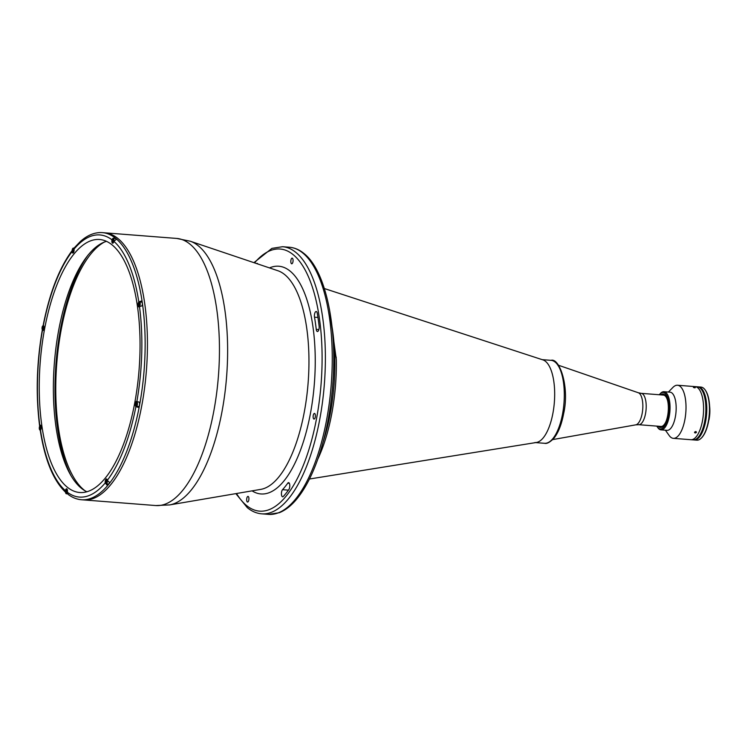 <?xml version="1.0" encoding="UTF-8"?>
<svg xmlns="http://www.w3.org/2000/svg" width="747" height="747" viewBox="0 0 747 747"><rect width="100%" height="100%" fill="white"/><g stroke="black" fill="none" stroke-linecap="round" stroke-linejoin="round"><path stroke-width="1.12" d="M336.141 356.991A2.745 1.074 94.5 0 1 336.187 358.093M40.627 427.527L40.366 426.64L39.871 426.91L39.927 428.983L40.627 427.527M40.459 426.957L39.871 426.91M40.515 428.152L39.656 428.087M66.875 491.209L66.604 490.312L66.119 490.592L66.175 492.665L66.875 491.209M66.707 490.639L66.119 490.592M66.763 491.834L65.904 491.769M108.147 484.028A2.288 0.896 -85.5 0 0 108.371 484.121A2.288 0.896 -85.5 0 0 109.342 482.646M106.746 481.385L106.476 480.489L105.99 480.769L106.046 482.842L106.746 481.385M106.578 480.816L105.99 480.769M106.634 482.011L105.775 481.946M42.682 329.1L43.111 326.756L42.682 329.1M73.523 250.077L73.253 249.181L72.767 249.461L72.814 251.524L73.523 250.077M73.346 249.507L72.767 249.461M73.402 250.703L72.543 250.628M115.962 239.171A2.288 0.896 -85.5 0 0 115.598 238.526A2.288 0.896 -85.5 0 0 115.374 238.424A2.288 0.896 -85.5 0 0 115.131 238.489M113.395 240.254L113.124 239.357L112.638 239.638L112.685 241.701L113.395 240.254M113.217 239.675L112.638 239.638M113.273 240.87L112.414 240.805M142.117 305.598A2.288 0.896 -85.5 0 0 142.257 305.047A2.288 0.896 -85.5 0 0 141.622 302.105L139.484 301.937A2.288 0.896 94.5 0 1 140.119 304.888A2.288 0.896 94.5 0 1 139.129 306.503A2.288 0.896 94.5 0 1 138.709 306.167M139.558 303.375L139.119 303.011L138.718 303.852L139.185 305.402L139.558 303.375M139.334 305.093L138.746 305.047M138.288 406.452A2.288 0.896 -85.5 0 0 138.512 406.555A2.288 0.896 -85.5 0 0 139.512 404.911A2.288 0.896 -85.5 0 0 139.278 402.316M136.617 402.913L136.178 405.266L136.617 402.913M136.71 403.24L136.131 403.193M136.776 404.435L135.907 404.37M104.459 242.028A128.559 50.217 -85.5 0 0 56.865 362.136A128.559 50.217 -85.5 0 0 84.084 490.051A128.559 50.217 -85.5 0 0 85.018 490.779M70.797 475.26A131.472 51.356 94.5 0 1 87.997 255.157M84.066 490.209A128.97 50.385 94.5 0 1 76.745 482.067M94.934 249.358A128.97 50.385 94.5 0 1 103.431 242.458M316.252 329.371A3.744 1.466 -85.5 0 0 317.027 331.379A3.744 1.466 -85.5 0 0 317.4 331.537A3.744 1.466 -85.5 0 0 319.128 326.234A128.559 50.217 -85.5 0 0 317.27 313.292A3.744 1.466 -85.5 0 0 316.177 311.499A3.744 1.466 -85.5 0 0 314.739 313.357A3.744 1.466 -85.5 0 0 314.506 317.186A121.07 47.294 94.5 0 1 316.252 329.371L318.866 329.576M315.262 417.069A2.829 1.102 -85.5 0 0 314.468 413.427A2.829 1.102 -85.5 0 0 313.245 415.425A2.829 1.102 -85.5 0 0 314.029 419.067A2.829 1.102 -85.5 0 0 315.262 417.069M292.955 261.786A2.829 1.102 -85.5 0 0 292.17 258.145A2.829 1.102 -85.5 0 0 290.938 260.152A2.829 1.102 -85.5 0 0 291.722 263.784A2.829 1.102 -85.5 0 0 292.955 261.786M282.534 489.687A3.744 1.466 -85.5 0 0 281.442 493.328A3.744 1.466 -85.5 0 0 282.263 496.643A3.744 1.466 -85.5 0 0 282.637 496.802A3.744 1.466 -85.5 0 0 283.318 496.466A128.559 50.217 -85.5 0 0 288.856 489.546A3.744 1.466 -85.5 0 0 289.789 485.401A3.744 1.466 -85.5 0 0 288.594 482.627A3.744 1.466 -85.5 0 0 287.754 483.169A121.07 47.294 94.5 0 1 282.534 489.687L288.426 490.144M248.798 500.042A2.829 1.102 -85.5 0 0 248.013 496.4A2.829 1.102 -85.5 0 0 246.781 498.398A2.829 1.102 -85.5 0 0 247.565 502.04A2.829 1.102 -85.5 0 0 248.798 500.042M114.524 238.358L114.674 237.565L111.938 239.768A2.708 1.055 -85.5 0 0 112.694 243.223A2.708 1.055 -85.5 0 0 113.861 241.337L116.597 239.133A133.965 52.337 94.5 0 0 115.636 238.33A133.965 52.337 94.5 0 0 114.674 237.565A133.965 52.337 94.5 0 0 102.376 232.625L104.664 232.812A133.965 52.337 94.5 0 1 117.923 238.508A133.965 52.337 94.5 0 1 144.573 388.001A133.965 52.337 94.5 0 1 83.795 499.93L155.806 505.551A133.965 52.337 -85.5 0 0 216.583 393.622A133.965 52.337 -85.5 0 0 189.943 244.129A133.965 52.337 -85.5 0 0 176.684 238.433L190.205 241.206A132.901 51.916 94.5 0 1 198.338 245.819A132.901 51.916 94.5 0 1 225.557 387.684A132.901 51.916 94.5 0 1 169.597 504.925L155.806 505.551M107.26 484.037A129.39 50.544 94.5 0 1 106.513 484.812A129.39 50.544 94.5 0 0 107.26 484.037M257.808 263.971A3.744 1.466 -85.5 0 0 257.099 263.383A3.744 1.466 -85.5 0 0 256.594 263.56M324.338 288.529L542.901 359.886A41.608 16.257 94.5 0 1 552.939 413.119A41.608 16.257 94.5 0 1 536.439 442.476L309.454 479.014M329.492 309.435L336.318 359.587C336.598 377.608 335.123 395.452 331.883 413.1C328.568 430.86 323.843 446.276 317.708 459.33M105.495 482.954L107.848 485.289A133.965 52.337 94.5 0 1 81.498 499.752L83.795 499.93A133.965 52.337 94.5 0 0 144.573 388.001A133.965 52.337 94.5 0 0 117.923 238.508A133.965 52.337 94.5 0 0 104.664 232.812L176.684 238.433M116.597 239.133A133.965 52.337 94.5 0 1 142.033 300.845A133.965 52.337 94.5 0 1 142.714 305.607A133.965 52.337 94.5 0 1 140.044 402.409A133.965 52.337 94.5 0 1 139.091 407.563L135.917 406.676L139.091 407.563A133.965 52.337 94.5 0 1 109.884 482.749L107.279 480.368A2.708 1.055 -85.5 0 0 106.737 479.088A2.708 1.055 -85.5 0 0 106.476 478.967A2.708 1.055 -85.5 0 0 105.243 482.907L105.243 482.936M40.852 425.51L39.806 425.435L39.703 426.154M66.091 492.749C53.597 481.161 45.007 460.488 40.319 430.711L40.497 430.179A2.708 1.055 -85.5 0 0 41.216 427.536A2.708 1.055 -85.5 0 0 40.618 425.23A2.708 1.055 -85.5 0 0 40.357 425.118A2.708 1.055 -85.5 0 0 39.815 425.416A131.472 51.356 94.5 0 1 42.43 330.519L42.43 330.519A2.708 1.055 -85.5 0 0 43.858 328.708A2.708 1.055 -85.5 0 0 43.382 325.356L43.223 325.076C49.666 292.628 59.377 267.706 72.338 250.292M81.498 499.752C76.782 499.351 72.319 497.577 68.136 494.411L67.361 492.245A2.708 1.055 -85.5 0 0 66.866 488.911A2.708 1.055 -85.5 0 0 66.604 488.79A2.708 1.055 -85.5 0 0 65.437 490.676L65.54 491.937M86.923 491.769A126.897 49.573 94.5 0 1 81.33 488.23A126.897 49.573 94.5 0 1 55.045 355.628A126.897 49.573 94.5 0 1 106.494 241.356M112.097 244.895A126.897 49.573 94.5 0 1 137.336 386.498A126.897 49.573 94.5 0 1 79.761 492.516A126.897 49.573 94.5 0 1 67.202 487.119A126.897 49.573 94.5 0 1 41.963 345.525A126.897 49.573 94.5 0 1 99.538 239.498A126.897 49.573 94.5 0 1 112.097 244.895M107.671 484.075L107.848 485.289A133.965 52.337 94.5 0 0 109.884 482.749M42.523 330.034L42.971 330.548M141.099 302.012L138.802 301.844L142.033 300.845L141.099 302.012A2.708 1.055 -85.5 0 0 141.062 302.059M72.179 250.553L72.02 251.646A2.708 1.055 -85.5 0 0 72.823 253.046A2.708 1.055 -85.5 0 0 74.056 249.106L74.42 247.696L80.153 241.701C87.306 235.174 94.71 232.149 102.376 232.625M43.382 325.356L43.373 325.347A131.472 51.356 94.5 0 1 72.02 251.646L72.272 251.646M113.861 241.337A131.472 51.356 94.5 0 1 138.802 301.844A2.708 1.055 -85.5 0 0 138.083 304.841A2.708 1.055 -85.5 0 0 138.942 306.905A2.708 1.055 -85.5 0 0 139.484 306.597L142.714 305.607M140.044 402.409L136.869 401.503A2.708 1.055 -85.5 0 0 135.44 403.305A2.708 1.055 -85.5 0 0 135.907 406.667L135.917 406.676M667.444 399.953A15.808 6.172 -85.5 0 0 662.822 395.032M660.367 426.388A15.808 6.172 -85.5 0 0 665.708 422.251M534.899 442.541A41.608 16.257 -85.5 0 0 552.939 413.119M667.725 401.148A15.724 6.144 -85.5 0 0 663.448 395.079L641.178 393.342A15.724 6.144 -85.5 0 1 645.548 413.577A15.724 6.144 -85.5 0 1 638.732 424.698L661.002 426.444A15.724 6.144 -85.5 0 0 666.165 421.112M705.299 390.139A26.21 10.243 94.5 0 1 705.448 390.336A26.21 10.243 94.5 0 1 708.586 421.252A26.21 10.243 94.5 0 1 701.75 437.658A26.21 10.243 94.5 0 1 701.573 437.826M694.131 439.964L696.811 440.17A26.631 10.402 -85.5 0 0 701.405 438.003A26.631 10.402 -85.5 0 0 708.352 421.336A26.631 10.402 -85.5 0 0 705.159 389.934A26.631 10.402 -85.5 0 0 700.957 387.077L698.286 386.871A26.631 10.402 94.5 0 1 705.682 421.131A26.631 10.402 94.5 0 1 694.131 439.964A26.631 10.402 94.5 0 1 693.674 439.899M709.118 417.825A18.843 7.358 -85.5 0 0 709.65 411.074M709.585 405.985A18.432 7.199 94.5 0 1 708.987 419.861L708.81 419.935M697.819 386.862A26.631 10.402 94.5 0 1 698.286 386.871M665.409 430.207L669.153 435.492A26.631 10.402 -85.5 0 0 673.364 438.34L690.928 439.712A26.631 10.402 -85.5 0 0 702.469 420.878A26.631 10.402 -85.5 0 1 690.928 439.712L693.216 439.89A26.631 10.402 -85.5 0 0 704.757 421.056A26.631 10.402 -85.5 0 0 697.362 386.797L677.51 385.247A26.631 10.402 -85.5 0 0 672.916 387.413L668.397 392.044M702.469 420.878A26.631 10.402 -85.5 0 0 695.074 386.619A26.631 10.402 -85.5 0 1 702.469 420.878M694.719 387.814C693.244 387.497 692.992 387.291 693.972 387.207C695.457 387.488 695.7 387.684 694.719 387.814M673.364 438.34A26.631 10.402 -85.5 0 0 684.906 419.506A26.631 10.402 -85.5 0 0 677.51 385.247M656.818 426.117A18.302 7.153 -85.5 0 0 657.369 427.013L657.939 427.807A19.142 7.479 -85.5 0 0 660.964 429.861L667.071 430.337A19.142 7.479 -85.5 0 0 675.372 416.798A19.142 7.479 -85.5 0 0 670.05 392.175L663.943 391.699A19.142 7.479 -85.5 0 0 660.637 393.258L659.956 393.958A18.302 7.153 -85.5 0 0 659.265 394.752M660.964 429.861A19.142 7.479 -85.5 0 0 669.256 416.322A19.142 7.479 -85.5 0 0 663.943 391.699M657.369 427.013A18.302 7.153 -85.5 0 0 668.201 416.023A18.302 7.153 -85.5 0 0 667.37 397.096A18.302 7.153 -85.5 0 0 659.956 393.958M658.154 426.22A16.808 6.564 -85.5 0 0 663.28 426.107A16.808 6.564 -85.5 0 0 667.669 415.584A16.808 6.564 -85.5 0 0 665.652 395.761A16.808 6.564 -85.5 0 0 660.609 394.864M658.499 426.248A16.639 6.499 -85.5 0 0 660.544 427.321A16.639 6.499 -85.5 0 0 663.355 426.042M665.708 395.845A16.639 6.499 -85.5 0 0 663.14 394.136A16.639 6.499 -85.5 0 0 660.946 394.883M695.14 432.989C694.14 432.429 694.365 431.962 695.821 431.57C696.83 432.149 696.606 432.625 695.14 432.989M693.879 387.544L695.046 387.646L693.879 387.544M694.785 432.466L695.214 432.774L694.999 432.074M696.027 431.598L695.915 432.597L695.597 431.57M40.011 425.809A2.288 0.896 94.5 0 1 40.478 425.538A2.288 0.896 94.5 0 1 40.702 425.641A2.288 0.896 94.5 0 1 41.16 428.19A2.288 0.896 94.5 0 1 40.123 430.104A2.288 0.896 94.5 0 1 39.89 430.001M39.768 429.833A2.12 0.831 -85.5 0 0 40.898 428.423A2.12 0.831 -85.5 0 0 40.515 425.781A2.12 0.831 -85.5 0 0 39.386 427.191A2.12 0.831 -85.5 0 0 39.768 429.833A2.288 0.896 94.5 0 1 39.703 429.768M66.259 489.481A2.288 0.896 94.5 0 1 66.726 489.22A2.288 0.896 94.5 0 1 66.95 489.313A2.288 0.896 94.5 0 1 67.407 491.871A2.288 0.896 94.5 0 1 66.362 493.786A2.288 0.896 94.5 0 1 66.138 493.683M66.016 493.515A2.12 0.831 -85.5 0 0 67.146 492.105A2.12 0.831 -85.5 0 0 66.763 489.462A2.12 0.831 -85.5 0 0 65.633 490.872A2.12 0.831 -85.5 0 0 66.016 493.515A2.288 0.896 94.5 0 1 65.951 493.45M106.13 479.658A2.288 0.896 94.5 0 1 106.588 479.397A2.288 0.896 94.5 0 1 106.821 479.49A2.288 0.896 94.5 0 1 107.269 482.048A2.288 0.896 94.5 0 1 106.233 483.963A2.288 0.896 94.5 0 1 106.009 483.86M105.887 483.692A2.12 0.831 -85.5 0 0 107.017 482.282A2.12 0.831 -85.5 0 0 106.634 479.639A2.12 0.831 -85.5 0 0 105.504 481.049A2.12 0.831 -85.5 0 0 105.887 483.692M42.766 325.925A2.288 0.896 94.5 0 1 43.223 325.655A2.288 0.896 94.5 0 1 43.457 325.757A2.288 0.896 94.5 0 1 43.905 328.307A2.288 0.896 94.5 0 1 42.868 330.221A2.288 0.896 94.5 0 1 42.644 330.127M42.523 329.95A2.12 0.831 -85.5 0 0 43.653 328.54A2.12 0.831 -85.5 0 0 43.27 325.907A2.12 0.831 -85.5 0 0 42.14 327.317A2.12 0.831 -85.5 0 0 42.523 329.95M72.898 248.349A2.288 0.896 94.5 0 1 73.365 248.088A2.288 0.896 94.5 0 1 73.589 248.181A2.288 0.896 94.5 0 1 74.046 250.731A2.288 0.896 94.5 0 1 73.01 252.645A2.288 0.896 94.5 0 1 72.786 252.551M72.655 252.383A2.12 0.831 -85.5 0 0 73.785 250.964A2.12 0.831 -85.5 0 0 73.411 248.331A2.12 0.831 -85.5 0 0 72.282 249.741A2.12 0.831 -85.5 0 0 72.655 252.383A2.288 0.896 94.5 0 1 72.59 252.318M112.769 238.526A2.288 0.896 94.5 0 1 113.236 238.256A2.288 0.896 94.5 0 1 113.46 238.358A2.288 0.896 94.5 0 1 113.917 240.907A2.288 0.896 94.5 0 1 112.881 242.822A2.288 0.896 94.5 0 1 112.648 242.728M112.526 242.551A2.12 0.831 -85.5 0 0 113.656 241.141A2.12 0.831 -85.5 0 0 113.283 238.508A2.12 0.831 -85.5 0 0 112.153 239.918A2.12 0.831 -85.5 0 0 112.526 242.551M139.017 302.208A2.288 0.896 94.5 0 1 139.484 301.937L138.382 303.581L139.54 306.531M139.904 304.823A2.12 0.831 -85.5 0 0 139.53 302.18A2.12 0.831 -85.5 0 0 138.4 303.59A2.12 0.831 -85.5 0 0 138.774 306.233A2.12 0.831 -85.5 0 0 139.904 304.823M136.262 402.082A2.288 0.896 94.5 0 1 136.729 401.821A2.288 0.896 94.5 0 1 136.953 401.923A2.288 0.896 94.5 0 1 137.411 404.472A2.288 0.896 94.5 0 1 136.374 406.387A2.288 0.896 94.5 0 1 136.15 406.284M136.019 406.116A2.12 0.831 -85.5 0 0 137.149 404.706A2.12 0.831 -85.5 0 0 136.776 402.063A2.12 0.831 -85.5 0 0 135.646 403.473A2.12 0.831 -85.5 0 0 136.019 406.116A2.288 0.896 94.5 0 1 135.954 406.051M269.499 267.912A114.226 44.624 94.5 0 1 290.069 271.077A114.226 44.624 94.5 0 1 311.06 409.982A114.226 44.624 94.5 0 1 252.066 490.863M253.915 262.664L271.936 248.368L282.599 246.715A133.965 52.337 94.5 0 1 295.859 252.411A133.965 52.337 94.5 0 1 322.508 401.905A133.965 52.337 94.5 0 1 261.721 513.833L268.593 514.375A133.965 52.337 -85.5 0 0 329.38 402.437A133.965 52.337 -85.5 0 0 302.731 252.953A133.965 52.337 -85.5 0 0 289.472 247.248C294.589 247.687 299.388 249.731 303.861 253.392C325.627 270.349 337.401 326.14 332.788 384.135C330.762 410.159 326.168 433.988 319.006 455.614C312.657 474.513 305.037 489.238 296.157 499.771C290.779 506.092 285.13 510.416 279.219 512.731L268.593 514.375M236.519 493.515A131.472 51.356 -85.5 0 0 246.613 505.579A131.472 51.356 -85.5 0 0 316.616 418.18A131.472 51.356 -85.5 0 0 293.123 254.615A131.472 51.356 -85.5 0 0 254.54 262.869M190.205 241.206L277.94 270.75A110.173 43.037 94.5 0 1 284.682 274.579A110.173 43.037 94.5 0 1 307.241 392.175A110.173 43.037 94.5 0 1 260.852 489.36L169.597 504.925M287.754 483.169L289.35 483.29M314.506 317.186L317.942 317.447M323.077 442.131A109.006 42.579 -85.5 0 0 330.314 413.362A109.006 42.579 -85.5 0 0 332.07 327.074M105.243 482.907A131.472 51.356 94.5 0 1 67.361 492.245M74.056 249.106A131.472 51.356 94.5 0 1 111.938 239.768M139.484 306.597A131.472 51.356 94.5 0 1 136.869 401.503M135.907 406.667A131.472 51.356 94.5 0 1 107.279 480.368M65.437 490.676A131.472 51.356 94.5 0 1 40.497 430.179M562.575 413.866A41.608 16.257 -85.5 0 0 551.025 360.334C559.503 357.57 569.812 386.909 563.621 413.689C561.567 424.529 558.317 432.728 553.872 438.302C549.941 442.317 546.832 443.979 544.535 443.298A41.608 16.257 -85.5 0 0 562.575 413.866M638.732 424.698L635.809 424.838A16.173 6.321 -85.5 0 0 642.177 413.427A16.173 6.321 -85.5 0 0 638.321 392.754L558.523 365.264M40.525 430.132L39.815 429.973C39.012 427.695 39.227 426.21 40.478 425.538L40.88 425.575M67.65 493.879L66.063 493.655C65.26 491.367 65.475 489.892 66.726 489.22L67.127 489.248M108.371 484.121L105.934 483.832C105.131 481.544 105.346 480.069 106.588 479.397L106.998 479.425M43.279 330.249L42.57 330.09C41.767 327.812 41.981 326.327 43.223 325.655L43.634 325.692M73.421 252.682L72.702 252.523C71.899 250.236 72.123 248.76 73.365 248.088L74.158 248.144M113.283 242.859L112.573 242.691C111.77 240.413 111.994 238.937 113.236 238.256L115.374 238.424M138.512 406.555L136.075 406.256C135.263 403.978 135.487 402.493 136.729 401.821L137.635 401.895M235.865 493.627L247.322 507.689C251.804 511.35 256.604 513.404 261.721 513.833M282.599 246.715L289.472 247.248M42.262 330.239C36.594 363.303 35.716 395.2 39.628 425.949M551.025 360.334L542.154 359.643M544.535 443.298L535.674 442.597M635.809 424.838L552.715 439.591M641.178 393.342L638.321 392.754"/></g></svg>
